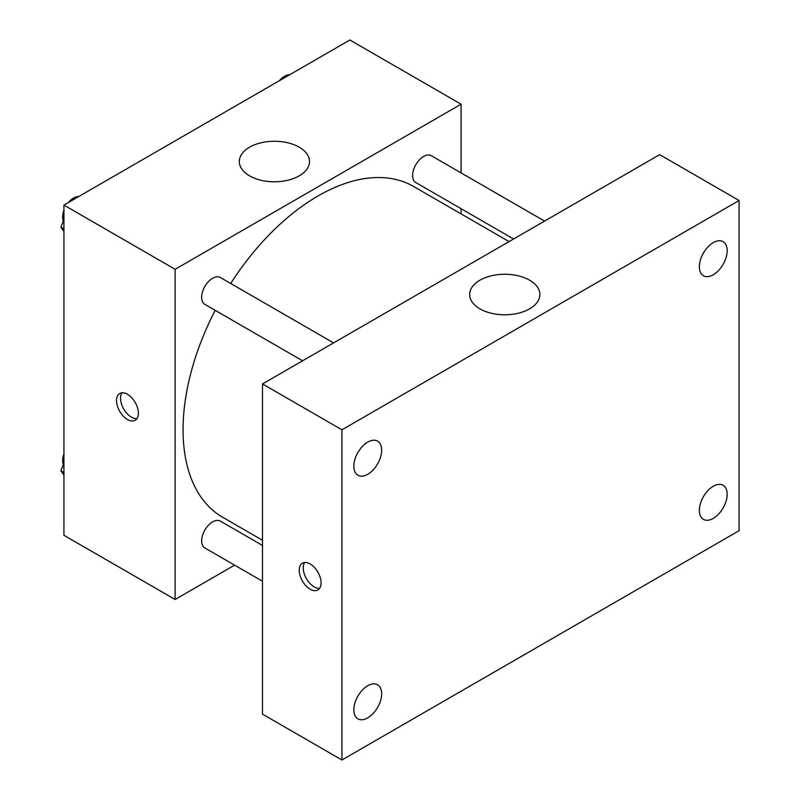 <?xml version="1.0" encoding="UTF-8"?>
<svg xmlns="http://www.w3.org/2000/svg" width="800" height="800" viewBox="0 0 800 800"><rect width="100%" height="100%" fill="white"/><g stroke="black" fill="none" stroke-linecap="round" stroke-linejoin="round"><path stroke-width="1.2" d="M234.6 565.15L175.12 599.49L63.92 535.29L63.92 205.09L349.87 40L461.08 104.2L461.08 172.89M215.18 310.33A190.97 110.26 120 0 0 183.06 429.81A190.97 110.26 120 0 0 222.62 517.23L262.5 540.26M509.06 241.59L413.58 186.46A190.97 110.26 120 0 0 230.68 283.48M461.08 208.69L461.08 213.89M175.12 599.49L175.12 269.3L461.08 104.2M544.57 221.09L431.33 155.72A15.5 8.95 120 0 0 419.39 159.87A15.5 8.95 120 0 0 412.62 175.47A15.5 8.95 120 0 0 415.83 182.57L513.57 238.99M262.5 545.45L220.36 521.13A15.5 8.95 120 0 0 208.42 525.28A15.5 8.95 120 0 0 201.65 540.88A15.5 8.95 120 0 0 204.86 547.98L262.5 581.25M302.6 360.8L204.86 304.37A15.5 8.95 -60 0 1 204.86 286.47A15.5 8.95 -60 0 1 220.36 277.52L333.6 342.9M175.12 269.3L63.92 205.09M249.59 175.86A35.1 20.27 180 0 1 239.31 161.53A35.1 20.27 180 0 1 274.41 141.26A35.1 20.27 180 0 1 309.51 161.53A35.1 20.27 180 0 1 287.84 180.25A35.1 20.27 180 0 1 249.59 175.86M138.38 413.18A15.45 8.92 60 0 1 135.18 420.26A15.45 8.92 60 0 1 119.74 411.34A15.45 8.92 60 0 1 119.74 393.5A15.45 8.92 60 0 1 131.64 397.64A15.45 8.92 60 0 1 138.38 413.18M136.92 418.64A15.45 8.92 60 0 1 123.74 409.03A15.45 8.92 60 0 1 122 392.8M262.5 714.14L262.5 383.95L659.66 154.65L739.09 200.51L739.09 530.7L341.93 760L262.5 714.14M341.93 760L341.93 429.81L262.5 383.95M321.08 582.87A15.45 8.92 60 0 1 317.88 589.94A15.45 8.92 60 0 1 302.43 581.02A15.45 8.92 60 0 1 302.43 563.18A15.45 8.92 60 0 1 314.33 567.32A15.45 8.92 60 0 1 321.08 582.87M341.93 429.81L739.09 200.51M529.59 308.85A35.1 20.27 180 0 1 491.33 313.25A35.1 20.27 180 0 1 469.66 294.52A35.1 20.27 180 0 1 504.76 274.25A35.1 20.27 180 0 1 539.87 294.52A35.1 20.27 180 0 1 529.59 308.85M713.27 242.64A19.68 11.36 120 0 0 699.36 266.74A19.68 11.36 120 0 0 703.43 275.75A19.68 11.36 120 0 0 723.11 264.39A19.68 11.36 120 0 0 723.11 241.66A19.68 11.36 120 0 0 713.27 242.64M367.74 442.12A19.68 11.36 120 0 0 353.83 466.23A19.68 11.36 120 0 0 357.9 475.24A19.68 11.36 120 0 0 377.58 463.88A19.68 11.36 120 0 0 377.58 441.15A19.68 11.36 120 0 0 367.74 442.12M367.74 685.73A19.68 11.36 120 0 0 353.83 709.84A19.68 11.36 120 0 0 357.9 718.85A19.68 11.36 120 0 0 377.58 707.48A19.68 11.36 120 0 0 377.58 684.76A19.68 11.36 120 0 0 367.74 685.73M713.27 486.25A19.68 11.36 120 0 0 699.36 510.35A19.68 11.36 120 0 0 703.43 519.36A19.68 11.36 120 0 0 723.11 508A19.68 11.36 120 0 0 723.11 485.27A19.68 11.36 120 0 0 713.27 486.25M319.62 588.32A15.45 8.92 60 0 1 306.44 578.71A15.45 8.92 60 0 1 304.7 562.48M63.92 231.46L60.91 227.19L63.92 219.45M71.09 200.95L92.11 188.82M63.92 228.92L60.91 227.19M63.92 210.37A15.5 8.95 120 0 0 62.65 217.02A15.5 8.95 120 0 0 63.32 220.99M78.25 196.54A15.5 8.95 120 0 0 68.48 202.46M282.07 79.15L303.08 67.02M289.22 74.74A15.5 8.95 120 0 0 279.46 80.65M63.92 475.07L60.91 470.8L63.92 463.06M63.92 472.53L60.91 470.8M63.92 453.98A15.5 8.95 120 0 0 62.65 460.63A15.5 8.95 120 0 0 63.32 464.6"/></g></svg>
